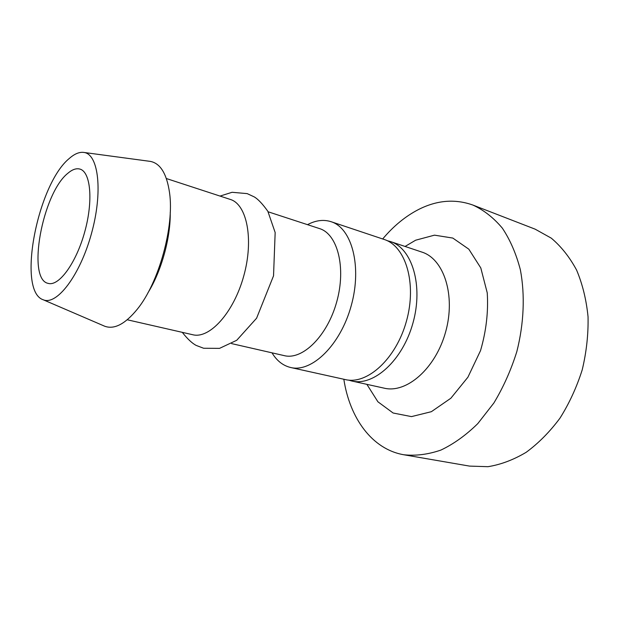 <?xml version="1.0" encoding="UTF-8"?>
<svg xmlns="http://www.w3.org/2000/svg" width="619" height="619" viewBox="0 0 619 619"><rect width="100%" height="100%" fill="white"/><g stroke="black" fill="none" stroke-linecap="round" stroke-linejoin="round"><path stroke-width="0.93" d="M307.511 224.666C315.698 220.31 323.551 219.319 331.064 221.695L384.136 239.452C405.693 246.068 417.036 283.417 406.466 321.075C396.152 358.811 367.206 384.995 345.317 379.579L290.682 367.508C283.015 365.674 276.786 360.784 272.012 352.838M67.951 173.204C72.369 169.42 76.4 168.066 80.021 169.119C90.714 172.02 93.368 200.951 84.71 231.955C76.183 262.998 59.022 286.442 48.367 283.425C26.369 279.819 42.417 193.082 67.951 173.204M69.359 158.402C74.628 153.767 79.511 151.787 83.998 152.46C98.661 154.193 103.064 192.107 91.403 233.812C79.944 275.563 56.669 305.817 43.198 299.758C16.682 291.185 37.403 184.207 69.359 158.402M149.38 161.265L150.301 161.389C160.367 163.292 166.782 173.761 169.552 192.78C174.442 226.461 158.828 282.837 137.302 309.198C125.146 324.085 114.26 329.757 104.65 326.205L103.799 325.842M170.233 212.387C170.705 237.642 161.373 271.315 147.98 292.741M166.379 178.535L230.26 199.419C246.927 204.278 253.991 239.398 243.747 276.004C233.703 312.665 209.57 339.15 192.772 334.74L127.259 319.775M268.128 211.791L319.474 228.573C337.541 233.951 346.338 267.532 336.744 301.763C327.358 336.055 302.536 360.32 284.276 355.639L231.614 343.607M331.064 221.695C351.863 228.009 362.223 266.472 351.205 305.771C340.435 345.139 311.759 372.785 290.682 367.508M473.001 205.098L535.156 229.169L551.297 238.16C561.209 246.524 569.658 257.179 576.629 270.139C582.549 284.245 586.355 299.813 588.05 316.827C588.414 334.345 586.479 351.987 582.239 369.767C576.73 387.185 569.31 403.309 559.986 418.142C549.78 431.869 538.507 443.25 526.173 452.303C513.53 459.824 500.802 464.621 487.996 466.687L469.527 466.099L403.843 454.764C415.759 456.033 428.1 454.478 440.875 450.09C453.673 444.024 465.968 435.203 477.783 423.62L493.861 403.015C503.371 387.231 511.023 370.1 516.819 351.638C523.96 323.52 525.121 295.008 520.378 269.838C516.207 253.829 510.195 239.932 502.349 228.156C493.653 217.818 483.872 210.127 473.001 205.098C455.205 198.722 437.146 200.146 418.808 209.377C405.561 216.163 393.522 226.028 382.689 238.965M343.831 379.254C349.735 418.042 372.004 449.324 403.843 454.764M348.59 380.097L351.785 381.01C373.76 386.442 402.729 360.42 412.989 322.886C423.504 285.413 412.053 248.204 390.411 241.549L387.208 240.69M366.866 384.337L377.907 401.793L393.142 413.02L411.473 416.61L431.366 411.689L450.88 398.218L467.918 377.195L480.522 350.648C486.209 331.08 488.453 311.814 487.238 292.864L480.801 267.957L468.831 249.186L452.814 238.067L434.499 235.158L415.628 240.211L405.058 246.455M384.213 388.175C406.598 393.653 435.652 368.475 445.634 331.908C455.878 295.41 443.9 258.889 421.887 252.088L390.411 241.549M43.198 299.758L104.65 326.205M83.998 152.46L150.301 161.389M220.031 196.076L232.094 192.292L247.174 193.615L254.192 196.873C258.03 199.109 262.58 203.922 267.849 211.303L275.161 232.535L273.536 275.826L256.591 318.212L236.737 340.28L219.552 348.358L203.62 348.257L196.223 345.433C192.114 343.305 187.472 338.941 182.288 332.349M384.198 388.167L351.785 381.01"/></g></svg>
